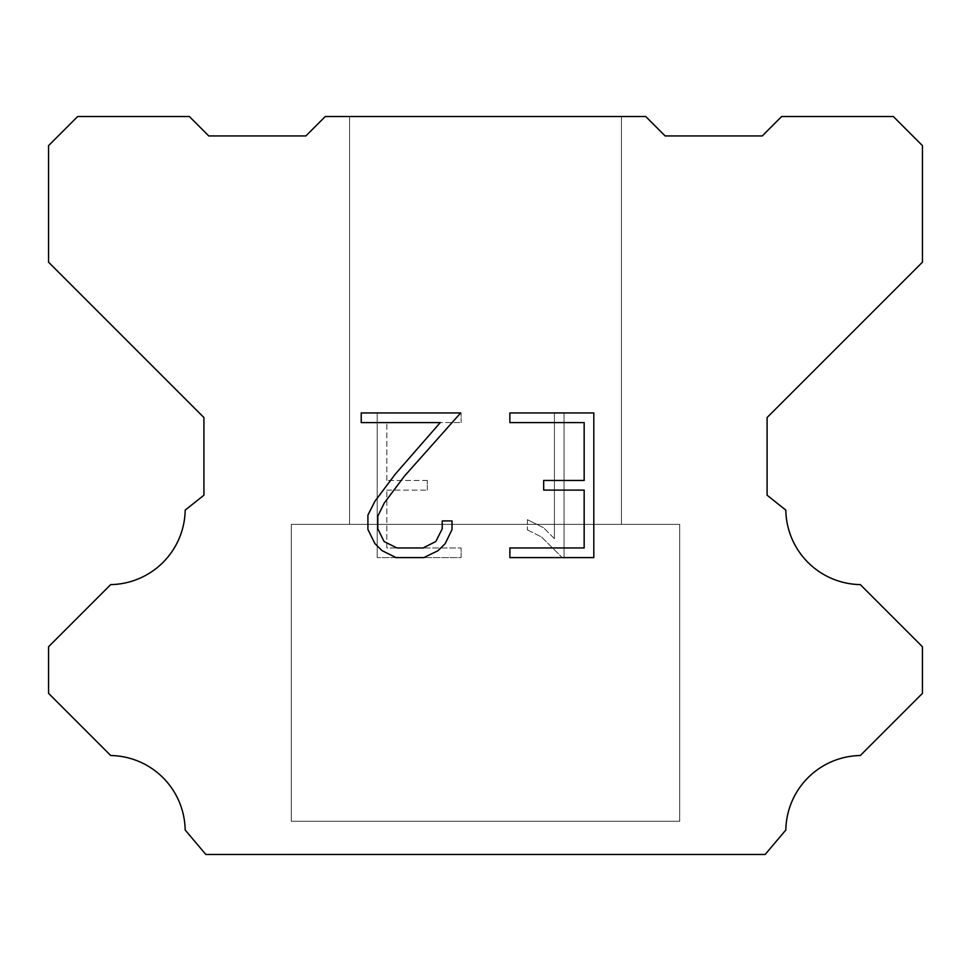 <?xml version="1.0" encoding="UTF-8"?>
<svg xmlns="http://www.w3.org/2000/svg" width="971" height="971" viewBox="0 0 971 971"><rect width="100%" height="100%" fill="white"/><g stroke="black" fill="none" stroke-linecap="round" stroke-linejoin="round"><path stroke-width="0.73" stroke-dasharray="4.86 3.64" d="M621.44 524.34L621.44 116.52L349.56 116.52L349.56 524.34L621.44 524.34L349.56 524.34L621.44 524.34L621.44 116.52L349.56 116.52L349.56 524.34L621.44 524.34L349.56 524.34L621.44 524.34L621.44 116.52L349.56 116.52L349.56 524.34L621.44 524.34L349.56 524.34L621.44 524.34L621.44 116.52L349.56 116.52L349.56 524.34L621.44 524.34L349.56 524.34L621.44 524.34L621.44 116.52L349.56 116.52L349.56 524.34L621.44 524.34L349.56 524.34L621.44 524.34L621.44 116.52L349.56 116.52L349.56 524.34L621.44 524.34L349.56 524.34L621.44 524.34L621.44 116.52L349.56 116.52L349.56 524.34L621.44 524.34L349.56 524.34L621.44 524.34L621.44 116.52L349.56 116.52L349.56 524.34L621.44 524.34L349.56 524.34L621.44 524.34L621.44 116.52L349.56 116.52L349.56 524.34L621.44 524.34L349.56 524.34L621.44 524.34L621.44 116.52L349.56 116.52L349.56 524.34L621.44 524.34L349.56 524.34L621.44 524.34L621.44 116.52L349.56 116.52L349.56 524.34L621.44 524.34L349.56 524.34L621.44 524.34L621.44 116.52L349.56 116.52L349.56 524.34L621.44 524.34L349.56 524.34L621.44 524.34L621.44 116.52L349.56 116.52L349.56 524.34L621.44 524.34L349.56 524.34L621.44 524.34L621.44 116.52L349.56 116.52L349.56 524.34L621.44 524.34L349.56 524.34L621.44 524.34L621.44 116.52L349.56 116.52L349.56 524.34L621.44 524.34L349.56 524.34L621.44 524.34L621.44 116.52L349.56 116.52L349.56 524.34L621.44 524.34L349.56 524.34L621.44 524.34L621.44 116.52L349.56 116.52L349.56 524.34L621.44 524.34L349.56 524.34L621.44 524.34L621.44 116.52L349.56 116.52L349.56 524.34L621.44 524.34L349.56 524.34L621.44 524.34L621.44 116.52L349.56 116.52L349.56 524.34L621.44 524.34L349.56 524.34L349.56 116.52L349.56 524.34L621.44 524.34L621.44 116.52L349.56 116.52L349.56 524.34L621.44 524.34L621.44 116.52L349.56 116.52L349.56 524.34L621.44 524.34L621.44 116.52L349.56 116.52L349.56 524.34L621.44 524.34L621.44 116.52L349.56 116.52L349.56 524.34L621.44 524.34L621.44 116.52L349.56 116.52L349.56 524.34L621.44 524.34L621.44 116.52L349.56 116.52L349.56 524.34L621.44 524.34L621.44 116.52L349.56 116.52L349.56 524.34L621.44 524.34L621.44 116.52L349.56 116.52L349.56 524.34L621.44 524.34L621.44 116.52L349.56 116.52L349.56 524.34L621.44 524.34L621.44 116.52L349.56 116.52L349.56 524.34L621.44 524.34L621.44 116.52L349.56 116.52L349.56 524.34L621.44 524.34L621.44 116.52L349.56 116.52L349.56 524.34L621.44 524.34L621.44 116.52L349.56 116.52L349.56 524.34L621.44 524.34L621.44 116.52L349.56 116.52L349.56 524.34L621.44 524.34L621.44 116.52L349.56 116.52L349.56 524.34L621.44 524.34L621.44 116.52L349.56 116.52L349.56 524.34L621.44 524.34L621.44 116.52L349.56 116.52L621.44 116.52L349.56 116.52L621.44 116.52L621.44 524.34L349.56 524.34M291.3 854.286L679.7 854.286M679.7 821.272L679.7 524.34L291.3 524.34L291.3 821.272L679.7 821.272L291.3 821.272L679.7 821.272L679.7 524.34L291.3 524.34L291.3 821.272L679.7 821.272L291.3 821.272L679.7 821.272L679.7 524.34L291.3 524.34L291.3 821.272L679.7 821.272L291.3 821.272L679.7 821.272L679.7 524.34L291.3 524.34L291.3 821.272L679.7 821.272L291.3 821.272L679.7 821.272L679.7 524.34L291.3 524.34L291.3 821.272L679.7 821.272L291.3 821.272L679.7 821.272L679.7 524.34L291.3 524.34L291.3 821.272L679.7 821.272L291.3 821.272L679.7 821.272L679.7 524.34L291.3 524.34L291.3 821.272L679.7 821.272L291.3 821.272L679.7 821.272L679.7 524.34L291.3 524.34L291.3 821.272L679.7 821.272L291.3 821.272L679.7 821.272L679.7 524.34L291.3 524.34L291.3 821.272L679.7 821.272L291.3 821.272L679.7 821.272L679.7 524.34L291.3 524.34L291.3 821.272L679.7 821.272L291.3 821.272L679.7 821.272L679.7 524.34L291.3 524.34L291.3 821.272L679.7 821.272L291.3 821.272L679.7 821.272L679.7 524.34L291.3 524.34L291.3 821.272L679.7 821.272L291.3 821.272L679.7 821.272L679.7 524.34L291.3 524.34L291.3 821.272L679.7 821.272L291.3 821.272L679.7 821.272L679.7 524.34L291.3 524.34L291.3 821.272L679.7 821.272L291.3 821.272L679.7 821.272L679.7 524.34L291.3 524.34L291.3 821.272L679.7 821.272L291.3 821.272L679.7 821.272L679.7 524.34L291.3 524.34L291.3 821.272L679.7 821.272L291.3 821.272L679.7 821.272L679.7 524.34L291.3 524.34L291.3 821.272L679.7 821.272L291.3 821.272L679.7 821.272L679.7 524.34L291.3 524.34L291.3 821.272L679.7 821.272L291.3 821.272L679.7 821.272L679.7 524.34L291.3 524.34L291.3 821.272L679.7 821.272L291.3 821.272L291.3 524.34L291.3 821.272L679.7 821.272L679.7 524.34L291.3 524.34L291.3 821.272L679.7 821.272L679.7 524.34L291.3 524.34L291.3 821.272L679.7 821.272L679.7 524.34L291.3 524.34L291.3 821.272L679.7 821.272L679.7 524.34L291.3 524.34L291.3 821.272L679.7 821.272L679.7 524.34L291.3 524.34L291.3 821.272L679.7 821.272L679.7 524.34L291.3 524.34L291.3 821.272L679.7 821.272L679.7 524.34L291.3 524.34L291.3 821.272L679.7 821.272L679.7 524.34L291.3 524.34L291.3 821.272L679.7 821.272L679.7 524.34L291.3 524.34L291.3 821.272L679.7 821.272L679.7 524.34L291.3 524.34L291.3 821.272L679.7 821.272L679.7 524.34L291.3 524.34L291.3 821.272L679.7 821.272L679.7 524.34L291.3 524.34L291.3 821.272L679.7 821.272L679.7 524.34L291.3 524.34L291.3 821.272L679.7 821.272L679.7 524.34L291.3 524.34L291.3 821.272L679.7 821.272L679.7 524.34L291.3 524.34L291.3 821.272L679.7 821.272L679.7 524.34L291.3 524.34L291.3 821.272L679.7 821.272L679.7 524.34L291.3 524.34L679.7 524.34L291.3 524.34L679.7 524.34L679.7 821.272L291.3 821.272M291.3 524.34L679.7 524.34M584.166 490.1L584.166 547.96L509.872 547.96L509.872 557.597L593.803 557.597L593.803 412.954L509.872 412.954L509.872 422.603L584.166 422.603L584.166 480.463L543.675 480.463L543.675 490.1L584.166 490.1M452.013 529.596L452.013 520.917L442.218 520.917L442.218 528.843L435.809 541.539L423.101 547.96L396.921 547.96L384.115 541.563L377.804 528.843L377.804 516.147L384.298 502.954L404.361 476.215L460.667 412.954L361.224 412.954L361.224 422.603L440.239 422.603L395.318 474.091L374.879 501.291L367.912 515.128L367.912 529.45L374.879 543.566L382.04 550.63L396.071 557.597L423.854 557.597L437.982 550.727L445.131 543.711L452.013 529.596M386.834 547.96L386.834 490.1L386.834 547.96L461.128 547.96L386.834 547.96M386.834 490.1L427.325 490.1L386.834 490.1M427.325 490.1L427.325 480.463L427.325 490.1M427.325 480.463L386.834 480.463L427.325 480.463M386.834 480.463L386.834 422.603L386.834 480.463M386.834 422.603L461.128 422.603L386.834 422.603M461.128 422.603L461.128 412.954L461.128 422.603M461.128 557.597L461.128 547.96L461.128 557.597L377.197 557.597L461.128 557.597M377.197 412.954L377.197 557.597L377.197 412.954L461.128 412.954L377.197 412.954M527.399 519.703L527.399 529.863L527.399 519.703L543.408 527.605L527.399 519.703M527.399 529.863L541.527 537.012L527.399 529.863M541.527 537.012L562.039 557.415L541.527 537.012M562.039 557.415L564.066 557.415L562.039 557.415M564.066 557.415L564.066 412.772L564.066 557.415M554.429 538.711L543.408 527.605L554.429 538.711L554.429 412.772L554.429 538.711M564.066 412.772L554.429 412.772L564.066 412.772M645.715 116.52L325.285 116.52L305.865 135.94L208.765 135.94L189.345 116.52L77.68 116.52L48.55 145.65L48.55 262.17L203.91 417.53L203.91 495.21L185.182 510.127A75.774 75.774 0 0 1 110.706 584.603L48.562 646.747L48.562 693.355L110.706 755.523A75.702 75.702 0 0 1 185.158 829.987L205.852 854.48L765.148 854.48L785.842 829.987A75.738 75.738 0 0 1 860.294 755.523L922.438 693.355L922.438 646.747L860.294 584.603A75.738 75.738 0 0 1 785.818 510.127L767.09 495.21L767.09 417.53L922.45 262.17L922.45 145.65L893.32 116.52L781.655 116.52L762.235 135.94L665.135 135.94L645.715 116.52M679.7 854.48L291.3 854.48M349.56 116.52L621.44 116.52"/><path stroke-width="1.46" d="M584.166 547.96L584.166 490.1L543.675 490.1L543.675 480.463L584.166 480.463L584.166 422.603L509.872 422.603L509.872 412.954L593.803 412.954L593.803 557.597L509.872 557.597L509.872 547.96L584.166 547.96M452.013 520.917L452.013 529.596L445.131 543.711L437.982 550.727L423.854 557.597L396.071 557.597L382.04 550.63L374.879 543.566L367.912 529.45L367.912 515.128L374.879 501.291L395.318 474.091L440.239 422.603L361.224 422.603L361.224 412.954L460.667 412.954L404.361 476.215L384.298 502.954L377.804 516.147L377.804 528.843L384.115 541.563L396.921 547.96L423.101 547.96L435.809 541.539L442.218 528.843L442.218 520.917L452.013 520.917M325.285 116.52L645.715 116.52L665.135 135.94L762.235 135.94L781.655 116.52L893.32 116.52L922.45 145.65L922.45 262.17L767.09 417.53L767.09 495.21L785.818 510.127A75.738 75.738 0 0 0 860.294 584.603L922.438 646.747L922.438 693.355L860.294 755.523A75.738 75.738 0 0 0 785.842 829.987L765.148 854.48L205.852 854.48L185.158 829.987A75.702 75.702 0 0 0 110.706 755.523L48.562 693.355L48.562 646.747L110.706 584.603A75.774 75.774 0 0 0 185.182 510.127L203.91 495.21L203.91 417.53L48.55 262.17L48.55 145.65L77.68 116.52L189.345 116.52L208.765 135.94L305.865 135.94L325.285 116.52"/></g></svg>
